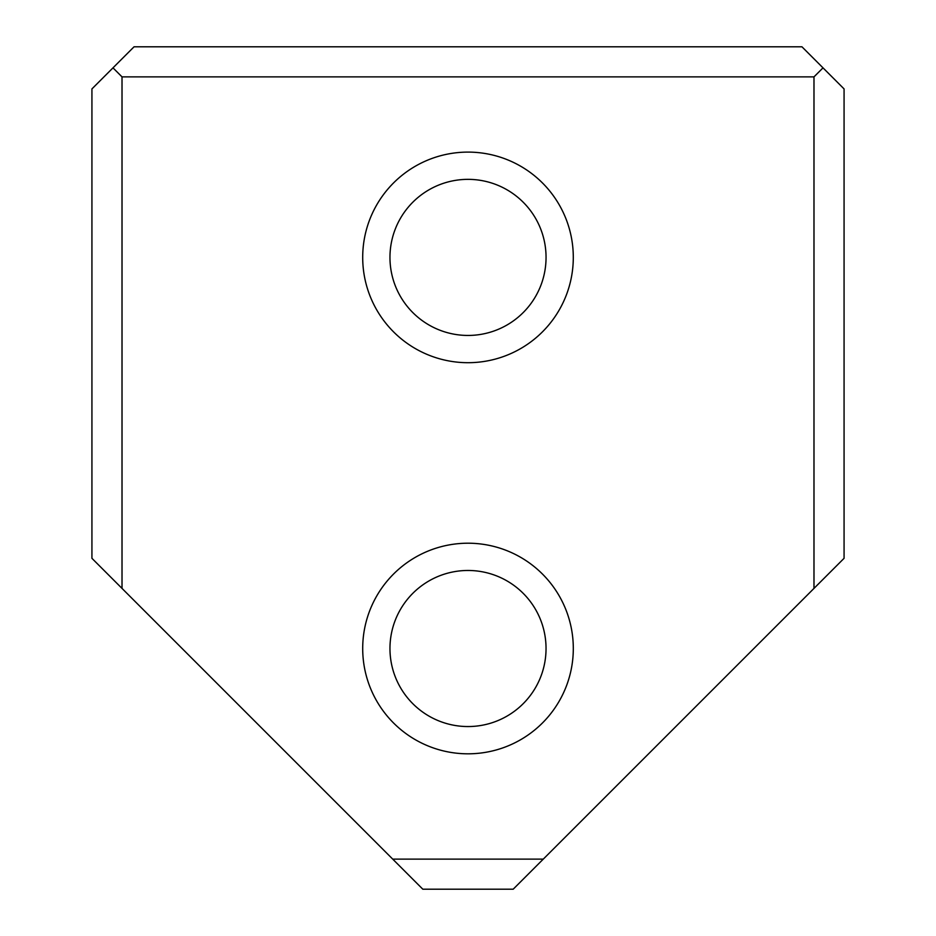<?xml version="1.0" encoding="UTF-8"?>
<svg xmlns="http://www.w3.org/2000/svg" width="936" height="936" viewBox="0 0 936 936"><rect width="100%" height="100%" fill="white"/><g stroke="black" fill="none" stroke-linecap="round" stroke-linejoin="round"><path stroke-width="1.4" d="M122.019 588.405L91.927 558.312L91.927 88.92L134.047 46.8L801.953 46.8L844.073 88.92L844.073 558.312L813.981 588.405L813.981 76.881L122.019 76.881L122.019 588.405L392.722 859.119L543.278 859.119L813.981 588.405M543.278 859.119L513.185 889.2L422.815 889.2L392.722 859.119M362.7 648.519A105.3 105.3 0 0 0 520.65 739.709A105.3 105.3 0 0 0 520.65 557.318A105.3 105.3 0 0 0 362.7 648.519M362.7 257.4A105.3 105.3 0 0 0 520.65 348.59A105.3 105.3 0 0 0 520.65 166.21A105.3 105.3 0 0 0 362.7 257.4M813.981 76.881L823.013 67.86M122.019 76.881L112.987 67.86M389.961 257.4A78.039 78.039 0 0 0 507.019 324.991A78.039 78.039 0 0 0 507.019 189.809A78.039 78.039 0 0 0 389.961 257.4A78.039 78.039 0 0 0 507.019 324.991A78.039 78.039 0 0 0 507.019 189.809A78.039 78.039 0 0 0 389.961 257.4M389.961 648.519A78.039 78.039 0 0 0 507.019 716.098A78.039 78.039 0 0 0 507.019 580.928A78.039 78.039 0 0 0 389.961 648.519A78.039 78.039 0 0 0 507.019 716.098A78.039 78.039 0 0 0 507.019 580.928A78.039 78.039 0 0 0 389.961 648.519"/></g></svg>
